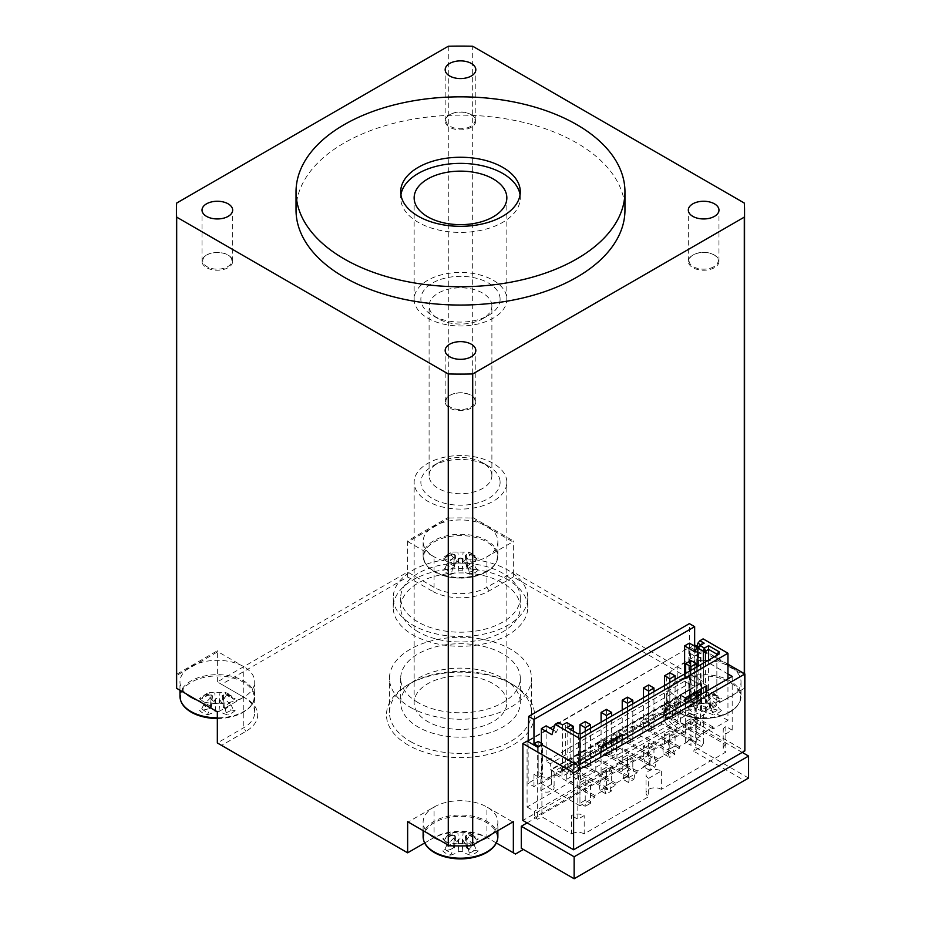 <?xml version="1.0" encoding="UTF-8"?>
<svg xmlns="http://www.w3.org/2000/svg" width="925" height="925" viewBox="0 0 925 925"><rect width="100%" height="100%" fill="white"/><g stroke="black" fill="none" stroke-linecap="round" stroke-linejoin="round"><path stroke-width="0.69" stroke-dasharray="4.62 3.47" d="M579.952 764.304L579.952 805.814L594.752 797.269L594.752 795.431L607.436 788.112L607.436 789.938L615.9 785.059L615.9 783.232L628.584 775.902L628.584 777.74L637.036 772.849L637.036 771.022L649.72 763.703L649.72 765.53L658.184 760.651L658.184 758.812L670.868 751.493L670.868 753.32L679.332 748.441L679.332 746.602L692.016 739.283L692.016 741.11L700.468 736.231L700.468 734.404L672.452 718.228L672.452 711.51L666.116 707.845L666.116 711.51L661.884 709.07L661.884 713.95L653.42 718.841L653.42 713.95L640.736 721.28L640.736 726.16L632.284 731.039L632.284 726.16L619.6 733.49L619.6 738.37L611.136 743.249L611.136 738.37L598.452 745.689L598.452 750.58L590 755.459L590 750.58L577.304 757.899L577.304 762.778L568.852 767.669L568.852 762.778L556.168 770.109L556.168 774.988L541.368 783.533L541.368 743.249M727.952 678.857L727.952 720.367L713.152 728.912L713.152 727.073L700.468 734.404M622.236 739.896L622.236 761.865L601.1 774.075L601.1 752.106L606.384 755.76L606.384 749.053M706.816 691.067L706.816 713.036L685.668 725.246L685.668 703.278L690.952 706.931L690.952 700.225M684.616 673.978L684.616 681.297L688.836 683.737L550.352 763.692L550.352 769.797L561.984 776.514L574.136 769.496L574.136 767.056L570.968 765.218L680.916 701.751L684.084 703.578L688.316 703.578L700.468 696.56L688.836 689.842L550.352 769.797M684.616 681.297L546.12 761.252L550.352 763.692M685.668 725.246L680.384 722.194L616.952 758.812L622.236 761.865M708.608 660.115L708.608 695.149L716.852 699.913L716.852 701.138L701.532 709.984L706.816 713.036M708.608 695.149L705.44 696.987L703.324 696.987L699.936 695.033M697.832 693.808L697.832 692.594L701 690.755L697.832 691.981M696.236 692.894L688.316 697.473L688.316 703.578M565.684 768.883L567.8 768.883L573.292 772.063L573.292 726.287L567.8 723.107L565.684 723.107L565.684 768.883L562.504 770.722L574.136 763.391L574.136 760.951L570.968 759.124L680.916 695.646L684.084 697.473L688.316 697.473M573.292 772.063L573.292 773.277L570.124 775.115L578.368 779.868L580.484 779.868L595.804 771.022L601.1 774.075M585.236 721.581L585.236 761.865L590.52 764.917L585.236 767.97L585.236 731.351M585.236 761.865L579.952 764.917L585.236 767.97M606.384 709.371L606.384 749.655L611.668 752.707L606.384 755.76M606.384 749.655L601.1 752.707M627.52 697.173L627.52 737.456L632.816 740.509L627.52 743.561L627.52 706.931M627.52 737.456L622.236 740.509L627.52 743.561M648.668 684.962L648.668 725.246L653.952 728.299L648.668 731.351L648.668 694.721M648.668 725.246L643.384 728.299L648.668 731.351M669.816 672.753L669.816 713.036L675.1 716.089L669.816 719.141L669.816 682.523M669.816 713.036L664.532 716.089L669.816 719.141M690.952 660.543L690.952 700.826L696.236 703.879L690.952 706.931M690.952 700.826L685.668 703.879M688.836 683.737L688.836 689.842M716.852 699.913L716.852 654.137M704.168 643.153L701 644.979L701 690.755M700.468 690.455L700.468 696.56M695.184 651.998L699.936 649.257L703.116 638.874M558.284 722.494L559.394 723.142L556.7 731.964L551.936 734.704M696.606 647.338L699.936 649.257M553.37 730.033L556.7 731.964M546.12 725.859L546.12 761.252M689.368 643.153L689.368 698.086L674.568 706.631L674.568 701.751L661.884 709.07M700.468 736.231L661.884 713.95M672.452 718.228L685.136 710.897L685.136 704.191L678.8 700.526L678.8 704.191L674.568 701.751M713.152 727.073L685.136 710.897M685.668 721.581L690.952 718.528L696.236 721.581L690.952 724.633L685.668 721.581L685.668 742.255L690.952 745.307L690.952 724.633M713.152 728.912L674.568 706.631M594.752 797.269L556.168 774.988M579.952 805.814L541.368 783.533M615.9 785.059L577.304 762.778M607.436 789.938L568.852 767.669M637.036 772.849L598.452 750.58M628.584 777.74L590 755.459M658.184 760.651L619.6 738.37M649.72 765.53L611.136 743.249M679.332 748.441L640.736 726.16M670.868 753.32L632.284 731.039M692.016 741.11L653.42 718.841M727.952 720.367L689.368 698.086M594.752 795.431L566.736 779.266L566.736 772.548L560.4 768.883L560.4 772.548L556.168 770.109M566.736 779.266L579.42 771.936L579.42 765.218L573.084 761.564L573.084 765.218L568.852 762.778M607.436 788.112L579.42 771.936M579.952 782.619L585.236 779.567L590.52 782.619L585.236 785.672L579.952 782.619L579.952 803.293L585.236 806.346L585.236 785.672M560.4 772.548L573.084 765.218M560.4 768.883L573.084 761.564M566.736 772.548L579.42 765.218M590.52 764.917L590.52 728.299M585.236 779.567L585.236 800.241L590.52 803.293L590.52 782.619M590.52 803.293L585.236 806.346M579.952 733.56L579.952 764.917M585.236 800.241L579.952 803.293M611.668 770.409L606.384 767.357L606.384 777.405A14.95 8.637 -120 0 0 605.436 787.487L611.529 791.002L606.245 794.055A7.481 4.313 60 0 1 606.349 785.603A7.481 4.313 60 0 1 606.384 785.579L606.384 773.462L611.668 770.409L611.668 782.527A7.481 4.313 60 0 1 611.668 782.527L606.384 785.579M605.436 787.487L600.152 790.54L606.245 794.055M632.816 758.199L627.52 755.147L627.52 767.276A7.481 4.313 60 0 1 627.659 775.913L633.752 779.428L628.468 782.481A14.95 8.637 -120 0 0 627.52 771.3L627.52 761.252L632.816 758.199L632.816 768.259L627.52 771.3M627.659 775.913L622.375 778.966L628.468 782.481M648.668 755.066L648.668 742.948L643.384 746.001L643.384 758.118L648.668 755.066A7.481 4.313 60 0 1 648.807 763.703L654.9 767.218L649.604 770.271A14.95 8.637 -120 0 0 648.668 759.101L648.668 749.053L653.952 746.001L653.952 756.049A14.95 8.637 -120 0 1 654.9 767.218M648.807 763.703L643.522 766.756L649.604 770.271M663.583 753.921L669.677 757.436A7.481 4.313 60 0 1 669.769 748.984A7.481 4.313 60 0 1 669.816 748.961L669.816 736.843L664.532 733.791L664.532 743.839A14.95 8.637 -120 0 0 663.583 753.921L668.868 750.869L674.961 754.384L669.677 757.436M690.952 718.528L690.952 739.202L696.236 742.255L690.952 745.307M690.952 739.202L685.668 742.255M611.668 752.707L611.668 746.001M611.668 740.509L611.668 716.089M611.529 791.002A7.481 4.313 60 0 1 611.633 782.55L606.349 785.603M606.384 743.55L606.384 719.141M601.1 722.194L601.1 746.602L595.804 743.55L616.952 731.351L622.236 734.404M606.384 767.357L601.1 770.409L606.384 773.462M601.1 770.409L601.1 780.457A14.95 8.637 -120 0 0 600.152 790.54M606.384 777.405L601.1 780.457M615.9 783.232L587.884 767.056L600.568 759.726L600.568 753.019L594.22 749.354L594.22 753.019L590 750.58M628.584 775.902L600.568 759.726M587.884 767.056L587.884 760.338L581.536 756.673L581.536 760.338L594.22 753.019M581.536 760.338L577.304 757.899M587.884 760.338L600.568 753.019M581.536 756.673L594.22 749.354M632.816 740.509L632.816 703.879M633.752 779.428A14.95 8.637 -120 0 0 632.816 768.259M622.236 709.984L622.236 740.509M627.52 755.147L622.236 758.199L627.52 761.252M622.236 758.199L622.236 770.328A7.481 4.313 60 0 1 622.375 778.966M627.52 767.276L622.236 770.328M637.036 771.022L609.02 754.846L621.716 747.527L621.716 740.809L615.368 737.144L615.368 740.809L611.136 738.37M649.72 763.703L621.716 747.527M609.02 754.846L609.02 748.128L602.684 744.475L602.684 748.128L615.368 740.809M602.684 748.128L598.452 745.689M609.02 748.128L621.716 740.809M602.684 744.475L615.368 737.144M653.952 728.299L653.952 691.68M648.668 742.948L653.952 746.001M648.668 759.101L653.952 756.049M643.384 697.774L643.384 728.299M643.384 746.001L648.668 749.053M643.384 758.118A7.481 4.313 60 0 1 643.522 766.756M658.184 758.812L630.168 742.636L642.852 735.317L642.852 728.599L636.516 724.946L636.516 728.599L632.284 726.16M670.868 751.493L642.852 735.317M630.168 742.636L630.168 735.93L623.82 732.265L623.82 735.93L636.516 728.599M623.82 735.93L619.6 733.49M630.168 735.93L642.852 728.599M623.82 732.265L636.516 724.946M664.532 685.575L664.532 716.089M664.532 743.839L669.816 740.786L669.816 730.738L664.532 733.791M675.1 716.089L675.1 679.47M669.816 740.786A14.95 8.637 -120 0 0 668.868 750.869M669.816 730.738L675.1 733.791L675.1 745.908A7.481 4.313 60 0 0 675.065 745.932L669.769 748.984M674.961 754.384A7.481 4.313 60 0 1 675.065 745.932M669.816 748.961L675.1 745.908M675.1 733.791L669.816 736.843M679.332 746.602L651.316 730.438L664 723.107L664 716.389L657.652 712.736L657.652 716.389L653.42 713.95M692.016 739.283L664 723.107M651.316 730.438L651.316 723.72L644.968 720.055L644.968 723.72L657.652 716.389M644.968 723.72L640.736 721.28M651.316 723.72L664 716.389M644.968 720.055L657.652 712.736M696.236 703.879L696.236 697.173M696.236 691.68L696.236 667.26M696.236 742.255L696.236 721.581M690.952 694.721L690.952 670.313M685.668 673.365L685.668 697.774L680.384 694.721L701.532 682.523L706.816 685.575M666.116 711.51L678.8 704.191M666.116 707.845L678.8 700.526M672.452 711.51L685.136 704.191M578.368 779.868L578.368 734.092L566.944 727.501M570.124 775.115L570.124 729.339M562.504 770.722L562.504 724.934L559.394 723.142M561.984 770.409L561.984 776.514M716.852 701.138L716.852 655.362L580.484 734.092L577.443 733.56M580.484 779.868L580.484 734.092L581.409 733.56M595.804 771.022L595.804 743.55M701.532 709.984L701.532 694.12M701.532 688.628L701.532 682.523M680.384 722.194L680.384 694.721M616.952 758.812L616.952 742.948M616.952 737.456L616.952 731.351M716.852 655.362L719.095 654.067M573.292 731.166L573.292 773.277M567.8 768.883L567.8 723.107L566.863 722.575M562.504 724.934L566.609 722.575M684.084 697.473L684.084 703.578M680.916 695.646L680.916 701.751M570.968 759.124L570.968 765.218M574.136 760.951L574.136 767.056M574.136 763.391L574.136 769.496M701 644.979L697.832 646.818L697.832 692.594M697.832 666.347L697.832 690.755M703.324 663.167L703.324 696.987M705.44 661.953L705.44 696.987M506.819 298.37A46.343 26.756 180 0 1 506.842 299.214A46.343 26.756 180 0 1 460.488 325.97A46.343 26.756 180 0 1 414.146 299.214A46.343 26.756 180 0 1 459.76 272.459A46.343 26.756 180 0 1 506.819 298.37M500.09 298.486A39.625 22.871 0 0 0 444.752 278.217A39.625 22.871 0 0 0 432.472 315.39A39.625 22.871 0 0 0 488.504 315.39A39.625 22.871 0 0 0 500.09 298.486M506.819 481.474A46.343 26.756 0 0 0 459.76 455.562A46.343 26.756 0 0 0 414.146 482.318A46.343 26.756 0 0 0 460.488 509.085A46.343 26.756 0 0 0 506.842 482.318A46.343 26.756 0 0 0 506.819 481.474M500.09 481.601A39.625 22.871 180 0 1 445.908 503.593A39.625 22.871 180 0 1 432.472 466.154A39.625 22.871 180 0 1 488.504 466.154A39.625 22.871 180 0 1 500.09 481.601M491.869 305.354A31.392 18.13 180 0 1 491.892 305.932A31.392 18.13 180 0 1 482.688 318.743A31.392 18.13 180 0 1 438.288 318.743A31.392 18.13 180 0 1 429.096 305.932A31.392 18.13 180 0 1 459.991 287.802A31.392 18.13 180 0 1 491.869 305.354M491.869 475.034A31.392 18.13 0 0 0 482.688 462.789A31.392 18.13 0 0 0 438.288 462.789A31.392 18.13 0 0 0 429.096 475.612A31.392 18.13 0 0 0 460.488 493.73A31.392 18.13 0 0 0 491.892 475.612A31.392 18.13 0 0 0 491.869 475.034M520.266 701.566A59.801 34.526 0 0 0 459.552 668.139A59.801 34.526 0 0 0 400.687 702.665A59.801 34.526 0 0 0 418.204 727.073A59.801 34.526 0 0 0 483.382 734.566A59.801 34.526 0 0 0 520.289 702.665A59.801 34.526 0 0 0 520.266 701.566M418.204 702.665A59.801 34.526 180 0 1 400.687 678.245A59.801 34.526 180 0 1 460.488 643.719A59.801 34.526 180 0 1 520.289 678.245A59.801 34.526 180 0 1 483.382 710.146A59.801 34.526 180 0 1 418.204 702.665M520.058 194.84A59.801 34.526 180 0 1 520.289 197.892A59.801 34.526 180 0 1 461.436 232.418A59.801 34.526 180 0 1 400.722 198.979A59.801 34.526 180 0 1 400.687 197.892A59.801 34.526 180 0 1 400.918 194.84M506.819 701.821A46.343 26.756 0 0 0 459.76 675.909A46.343 26.756 0 0 0 414.146 702.665A46.343 26.756 0 0 0 460.488 729.42A46.343 26.756 0 0 0 506.842 702.665A46.343 26.756 0 0 0 506.819 701.821M689.9 647.118L700.468 653.223L700.468 725.246L697.3 723.419L697.3 717.314L689.9 713.036L689.9 647.118L694.132 644.679L694.132 721.581L744.868 750.88M527.088 741.11L527.088 807.028L689.9 713.036M527.088 807.028L534.488 811.306L534.488 817.411L537.668 819.238L541.9 816.798L571.5 833.888L571.5 815.572A8.973 5.18 0 0 1 584.184 815.572L577.836 819.238L571.5 815.572M697.3 717.314L534.488 811.306M537.668 747.215L537.668 819.238M697.3 723.419L534.488 817.411M700.468 653.223L696.236 655.663L696.236 727.686L700.468 725.246M732.184 730.126L725.847 726.472A8.973 5.18 0 0 0 723.211 730.126A8.973 5.18 0 0 0 725.847 733.791L732.184 730.126L732.184 676.418M696.236 655.663L727.952 673.978M725.847 726.472L725.847 744.775L696.236 727.686M648.668 778.341L661.352 771.022A8.973 5.18 0 0 0 651.582 769.901A8.973 5.18 0 0 0 646.043 774.688A8.973 5.18 0 0 0 648.668 778.341L648.668 796.656L584.184 833.888L584.184 815.572M577.836 765.53L577.836 819.238M661.352 771.022L661.352 789.337L725.847 752.106L725.847 733.791M584.184 833.888A8.973 5.18 0 0 0 571.5 833.888M541.9 744.775L541.9 816.798M727.952 664.208L696.93 646.298M694.132 721.581L522.868 820.463M725.847 744.775A8.973 5.18 0 0 0 723.211 748.441A8.973 5.18 0 0 0 725.847 752.106M661.352 789.337A8.973 5.18 0 0 0 651.582 788.216A8.973 5.18 0 0 0 646.043 792.991A8.973 5.18 0 0 0 648.668 796.656M528.684 740.197L688.836 647.731L688.836 690.455L694.652 693.808L676.684 704.191A7.481 4.313 180 0 1 665.607 703.867L613.761 733.803L613.761 748.452L603.239 754.522L603.239 739.873L551.381 769.82L551.381 784.469A7.481 4.313 180 0 1 554.121 787.811A7.481 4.313 180 0 1 549.161 791.869A7.481 4.313 180 0 1 540.859 790.54L540.859 775.89L528.152 783.232L528.152 741.723M551.381 769.82A7.481 4.313 180 0 1 554.121 773.161A7.481 4.313 180 0 1 551.936 776.214A7.481 4.313 180 0 1 540.859 775.89M613.761 748.452A7.481 4.313 180 0 1 616.501 751.794A7.481 4.313 180 0 1 611.541 755.864A7.481 4.313 180 0 1 603.239 754.522M613.761 733.803A7.481 4.313 180 0 1 616.501 737.144A7.481 4.313 180 0 1 614.316 740.197A7.481 4.313 180 0 1 603.239 739.873M688.836 690.455L676.129 697.797A7.481 4.313 180 0 1 678.869 701.138A7.481 4.313 180 0 1 676.684 704.191L533.968 786.585L528.152 783.232M676.129 697.797L676.129 712.447A7.481 4.313 180 0 1 678.869 715.788A7.481 4.313 180 0 1 673.909 719.847A7.481 4.313 180 0 1 665.607 718.517L665.607 703.867M676.129 712.447L665.607 718.517M694.652 655.975L690.432 653.524L694.652 651.084L698.884 653.524L694.652 655.975L694.652 686.489L698.884 684.049L698.884 653.524M528.684 740.809L688.836 647.731M538.188 741.422L538.188 771.936L542.42 774.375L542.42 745.076M533.968 786.585L533.968 774.375L538.188 771.936M694.652 693.808L694.652 681.609L690.432 684.049L694.652 686.489M690.432 653.524L690.432 684.049M694.652 646.205L694.652 651.084M533.968 774.375L538.188 776.815L542.42 774.375M538.188 746.914L538.188 776.815M689.368 648.032L689.368 623.623M694.652 681.609L698.884 684.049M551.381 784.469L540.859 790.54M744.29 203.049L744.336 675.504L724.287 663.919A37.382 21.576 0 0 0 677.216 666.647A37.382 21.576 180 0 0 666.266 681.91L666.266 681.91A37.382 21.576 180 0 0 677.216 697.173A37.382 21.576 0 0 0 724.287 699.901A37.382 21.576 0 0 0 730.068 697.173A37.382 21.576 0 0 0 734.797 693.831A37.382 21.576 0 0 0 741.018 681.91A37.382 21.576 0 0 0 734.797 669.989A37.382 21.576 0 0 0 724.287 663.919L703.116 651.697L677.216 666.647L677.216 697.173L703.116 712.123L744.336 688.327L744.29 673.643M713.938 266.701A14.557 8.406 180 0 1 693.345 266.712A14.557 8.406 180 0 1 693.345 254.814A14.557 8.406 180 0 1 713.938 254.814L713.938 254.814A14.557 8.406 180 0 1 713.938 266.701M714.482 255.127L714.482 255.127A15.32 8.845 180 0 1 718.968 261.382A15.32 8.845 180 0 1 709.51 269.557A15.32 8.845 180 0 1 692.802 267.637A15.32 8.845 180 0 1 688.316 261.382A15.32 8.845 180 0 1 692.802 255.127A15.32 8.845 180 0 1 714.482 255.127L713.938 254.814M711.452 708.296L712.377 712.643L713.961 714.84A59.755 32.387 70.8 0 1 705.312 711.163L701.971 711.163A59.755 32.387 -70.8 0 1 693.322 714.84L694.906 712.643L695.831 708.296A15.794 9.123 0 0 1 689.911 704.885L698.861 695.704L697.496 694.906L689.911 695.854L688.107 698.629L685.864 698.606A20.558 11.875 180 0 1 693.322 694.305A59.755 26.374 -117.8 0 0 701.971 703.254L705.312 703.254A59.755 26.374 117.8 0 0 713.961 694.305L712.678 695.01L719.315 698.814L721.419 698.606A59.755 41.729 -57.3 0 1 710.493 706.237L710.493 708.168A59.755 35.705 -131.3 0 0 721.419 710.527L719.176 708.723L717.372 704.885A15.794 9.123 0 0 1 711.452 708.296L706.237 699.959C704.503 697.878 702.78 697.878 701.046 699.959L695.831 708.296M689.911 704.885L688.107 708.723L685.864 710.527A59.755 35.705 131.3 0 0 696.791 708.168L697.612 707.371M693.322 714.84A20.558 11.875 180 0 1 685.864 710.527M689.911 695.854A15.794 9.123 0 0 1 695.831 692.443L694.606 695.01L688.107 698.629A17.818 10.291 0 0 1 694.906 694.71L693.322 694.305M713.961 694.305A20.558 11.875 180 0 1 721.419 698.606M711.452 692.443L712.377 694.71A17.818 10.291 0 0 1 719.176 698.629L717.372 695.854A15.794 9.123 0 0 0 711.452 692.443L695.831 692.443M729.663 712.227A36.803 21.252 0 0 0 726.483 680.546A36.803 21.252 0 0 0 672.336 686.038A36.803 21.252 0 0 0 688.038 716.447A36.803 21.252 0 0 0 688.05 716.447A36.803 21.252 0 0 0 719.245 716.447L719.245 716.447A36.803 21.252 0 0 0 729.663 712.227M709.672 707.371L710.493 708.168L709.787 697.901L717.372 704.885M697.496 697.901L696.791 706.237A59.755 41.729 57.3 0 1 685.864 698.606M717.372 695.854L709.787 694.906L708.423 695.704L709.787 697.901M744.336 675.504A284.067 164.002 180 0 1 744.556 681.91A284.067 164.002 180 0 1 744.336 688.327M448.278 46.25L448.278 517.445L407.636 540.917L407.636 572.043L434.068 587.306A37.382 21.576 0 0 0 486.92 587.306L486.92 556.792L512.82 541.83L481.139 523.538A37.382 21.576 0 0 0 439.849 523.538L429.327 529.609A37.382 21.576 0 0 0 423.118 541.53A37.382 21.576 0 0 0 434.068 556.792A37.382 21.576 180 0 0 486.92 556.792A37.382 21.576 0 0 0 497.87 541.53A37.382 21.576 0 0 0 491.649 529.609A37.382 21.576 0 0 0 481.139 523.538L471.6 518.035L472.698 517.445L472.698 46.25M448.278 517.445L449.388 518.035L439.849 523.538A37.382 21.576 0 0 0 429.327 529.609L408.156 541.83L434.068 556.792L434.068 587.306L431.952 590.971L407.636 576.934L221.572 684.35L245.888 698.387A40.365 23.31 180 0 1 245.888 731.351L221.572 745.388L407.636 852.815L431.952 838.767A40.365 23.31 180 0 1 489.036 838.767L515.468 854.029M470.79 126.32A14.557 8.406 180 0 1 450.197 126.32A14.557 8.406 180 0 1 450.186 114.434A14.557 8.406 180 0 1 470.79 114.434L470.79 114.434A14.557 8.406 180 0 1 470.79 126.32M471.322 114.746A15.32 8.845 180 0 1 471.334 114.746A15.32 8.845 180 0 1 475.82 121.002A15.32 8.845 180 0 1 466.35 129.176A15.32 8.845 180 0 1 449.654 127.257A15.32 8.845 180 0 1 445.168 121.002A15.32 8.845 180 0 1 449.654 114.746A15.32 8.845 180 0 1 471.322 114.746L470.79 114.434M468.304 567.915L469.229 572.263L470.813 574.46A59.755 32.387 70.8 0 1 462.165 570.783L458.823 570.783A59.755 32.387 -70.8 0 1 450.163 574.46L451.758 572.263L452.672 567.915A15.794 9.123 0 0 1 446.763 564.493L455.713 555.324L454.348 554.526L446.763 555.474L444.96 558.249L442.705 558.226A20.558 11.875 180 0 1 450.163 553.925A59.755 26.374 -117.8 0 0 458.823 562.874L462.165 562.874A59.755 26.374 117.8 0 0 470.813 553.925L469.53 554.63L476.167 558.434L478.271 558.226A59.755 41.729 -57.3 0 1 467.345 565.857L467.345 567.788A59.755 35.705 -131.3 0 0 478.271 570.147L476.028 568.343L474.224 564.493A15.794 9.123 0 0 1 468.304 567.915L463.09 559.579C461.355 557.498 459.632 557.498 457.898 559.579L452.672 567.915M446.763 564.493L444.96 568.343L442.705 570.147A59.755 35.705 131.3 0 0 453.643 567.788L454.464 566.99M450.163 574.46A20.558 11.875 180 0 1 442.705 570.147M446.763 555.474A15.794 9.123 0 0 1 452.672 552.063L451.458 554.63L444.96 558.249A17.818 10.291 0 0 1 451.758 554.329L450.163 553.925M470.813 553.925A20.558 11.875 180 0 1 478.271 558.226M468.304 552.063L469.229 554.329A17.818 10.291 0 0 1 476.028 558.249L474.224 555.474A15.794 9.123 0 0 0 468.304 552.063L452.672 552.063M486.515 571.847A36.803 21.252 0 0 0 483.336 540.165A36.803 21.252 0 0 0 429.188 545.658A36.803 21.252 0 0 0 444.89 576.067A36.803 21.252 0 0 0 444.902 576.067A36.803 21.252 0 0 0 476.086 576.067A36.803 21.252 0 0 0 476.097 576.067A36.803 21.252 0 0 0 486.515 571.847M466.524 566.99L467.345 567.788L466.639 557.521L474.224 564.493M454.348 557.521L453.643 565.857A59.755 41.729 57.3 0 1 442.705 558.226M474.224 555.474L466.639 554.526L465.275 555.324L466.639 557.521M449.388 518.035A284.067 164.002 180 0 1 471.6 518.035M207.05 254.814A14.557 8.406 180 0 1 227.642 254.814L227.642 254.814A14.557 8.406 180 0 1 227.642 266.701A14.557 8.406 180 0 1 207.05 266.701A14.557 8.406 180 0 1 207.038 254.814A14.557 8.406 180 0 1 207.05 254.814L206.506 255.127A15.32 8.845 180 0 1 228.174 255.127A15.32 8.845 180 0 1 228.186 255.127A15.32 8.845 180 0 1 232.661 261.382A15.32 8.845 180 0 1 223.202 269.557A15.32 8.845 180 0 1 206.506 267.637A15.32 8.845 180 0 1 202.02 261.382A15.32 8.845 180 0 1 206.506 255.127M207.015 694.305L208.298 695.01L201.662 698.814L199.557 698.606A20.558 11.875 180 0 1 207.015 694.305A59.755 26.374 -117.8 0 0 215.675 703.254L219.017 703.254A59.755 26.374 117.8 0 0 227.666 694.305L226.382 695.01L233.019 698.814L235.123 698.606A59.755 41.729 -57.3 0 1 224.185 706.237L224.185 708.168A59.755 35.705 -131.3 0 0 235.123 710.527L232.88 708.723L231.077 704.885A15.794 9.123 0 0 1 225.157 708.296L219.93 699.959C218.208 697.878 216.473 697.878 214.75 699.959L209.524 708.296L208.599 712.643L207.015 714.84A20.558 11.875 180 0 1 199.557 710.527A59.755 35.705 131.3 0 0 210.495 708.168L211.305 707.371M203.616 695.854L201.812 698.629A17.818 10.291 0 0 1 208.599 694.71L209.524 692.443A15.794 9.123 0 0 0 203.616 695.854L211.189 694.906L212.565 695.704L203.616 704.885A15.794 9.123 0 0 0 209.524 708.296M227.666 694.305A20.558 11.875 180 0 1 235.123 698.606M225.157 692.443L226.082 694.71A17.818 10.291 0 0 1 232.88 698.629L231.077 695.854A15.794 9.123 0 0 0 225.157 692.443L209.524 692.443M225.157 708.296L226.082 712.643L227.666 714.84A59.755 32.387 70.8 0 1 219.017 711.163L215.675 711.163A59.755 32.387 -70.8 0 1 207.015 714.84M203.616 704.885L201.812 708.723L199.557 710.527M217.34 718.447A36.803 21.252 0 0 0 232.938 716.447A36.803 21.252 0 0 0 247.472 685.009A36.803 21.252 0 0 0 191.325 682.176A36.803 21.252 0 0 0 182.537 704.11M217.34 718.517A59.801 59.801 0 0 0 232.938 716.447L232.938 716.447C247.148 711.984 254.398 705.243 254.722 696.247A37.382 21.576 180 0 1 217.34 717.823M211.189 697.901L210.495 706.237A59.755 41.729 57.3 0 1 199.557 698.606M223.376 707.371L224.185 708.168L223.492 697.901L231.077 704.885M179.97 696.247A37.382 21.576 180 0 1 190.908 680.985A37.382 21.576 180 0 1 231.643 676.302A37.382 21.576 180 0 1 254.722 696.247L254.722 681.91A37.382 21.576 180 0 0 243.772 666.647A37.382 21.576 0 0 0 196.701 663.919A37.382 21.576 0 0 0 190.908 666.647A37.382 21.576 0 0 0 186.179 669.989A37.382 21.576 0 0 0 179.97 681.91A37.382 21.576 0 0 0 186.179 693.831L176.64 688.327M221.572 745.388L217.34 742.948L243.772 727.686A37.382 21.576 0 0 0 254.722 712.423L254.722 681.91A37.382 21.576 180 0 1 243.772 697.173L217.34 681.91L407.636 572.043L407.636 576.934M196.701 699.901A37.382 21.576 0 0 0 243.772 697.173L217.872 712.123L196.701 699.901M231.077 695.854L223.492 694.906L222.127 695.704L223.492 697.901M254.722 712.423A37.382 21.576 0 0 0 243.772 697.173L243.772 666.647L217.872 651.697L176.64 675.504L176.687 674.256L217.34 650.784L217.34 681.91L221.572 684.35M176.432 681.91A284.067 164.002 180 0 1 176.64 675.504M450.197 395.195A14.557 8.406 180 0 1 470.79 395.195L470.79 395.195A14.557 8.406 180 0 1 470.79 407.092A14.557 8.406 180 0 1 450.197 407.092A14.557 8.406 180 0 1 450.186 395.195A14.557 8.406 180 0 1 450.197 395.195L449.654 395.507A15.32 8.845 180 0 1 471.322 395.507A15.32 8.845 180 0 1 471.334 395.507A15.32 8.845 180 0 1 475.82 401.762A15.32 8.845 180 0 1 466.35 409.937A15.32 8.845 180 0 1 449.654 408.017A15.32 8.845 180 0 1 445.168 401.762A15.32 8.845 180 0 1 449.654 395.507M450.163 834.685L451.458 835.402L444.821 839.195L442.705 838.987A20.558 11.875 180 0 1 450.163 834.685A59.755 26.374 -117.8 0 0 458.823 843.635L462.165 843.635A59.755 26.374 117.8 0 0 470.813 834.685L469.53 835.402L476.167 839.195L478.271 838.987A59.755 41.729 -57.3 0 1 467.345 846.618L467.345 848.549A59.755 35.705 -131.3 0 0 478.271 850.907L476.028 849.104L474.224 845.265A15.794 9.123 0 0 1 468.304 848.676L463.09 840.339C461.355 838.258 459.632 838.258 457.898 840.339L452.672 848.676L451.758 853.023L450.163 855.22A20.558 11.875 180 0 1 442.705 850.907A59.755 35.705 131.3 0 0 453.643 848.549L454.464 847.751M446.763 836.235L444.96 839.01A17.818 10.291 0 0 1 451.758 835.09L452.672 832.824A15.794 9.123 0 0 0 446.763 836.235L454.348 835.287L455.713 836.084L446.763 845.265A15.794 9.123 0 0 0 452.672 848.676M470.813 834.685A20.558 11.875 180 0 1 478.271 838.987M468.304 832.824L469.229 835.09A17.818 10.291 0 0 1 476.028 839.01L474.224 836.235A15.794 9.123 0 0 0 468.304 832.824L452.672 832.824M468.304 848.676L469.229 853.023L470.813 855.22A59.755 32.387 70.8 0 1 462.165 851.543L458.823 851.543A59.755 32.387 -70.8 0 1 450.163 855.22M446.763 845.265L444.96 849.104L442.705 850.907M495.291 844.49A36.803 21.252 0 0 0 479.983 819.562A36.803 21.252 0 0 0 434.472 822.568A36.803 21.252 0 0 0 425.685 844.49M454.348 838.281L453.643 846.618A59.755 41.729 57.3 0 1 442.705 838.987M466.524 847.751L467.345 848.549L466.639 838.281L474.224 845.265M424.656 842.987L434.068 837.553L434.068 807.028A37.382 21.576 0 0 0 423.118 822.29A37.382 21.576 0 0 0 429.327 834.211L408.156 821.99L434.068 807.028A37.382 21.576 180 0 1 486.92 807.028A37.382 21.576 0 0 1 497.87 822.29A37.382 21.576 0 0 1 491.649 834.211L512.82 821.99L486.92 807.028L486.92 837.553A37.382 21.576 0 0 0 434.068 837.553L431.952 838.767M449.388 845.785L439.849 840.282A37.382 21.576 0 0 0 481.139 840.282L471.6 845.785M474.224 836.235L466.639 835.287L465.275 836.084L466.639 838.281M410.272 741.422A71.017 41.001 0 0 0 487.672 750.314A71.017 41.001 0 0 0 531.505 712.423A71.017 41.001 0 0 0 510.704 683.436A71.017 41.001 0 0 0 410.272 683.436A71.017 41.001 0 0 0 389.471 712.423A71.017 41.001 0 0 0 410.272 741.422M408.156 745.087A74.012 42.723 180 0 1 408.156 684.662A74.012 42.723 180 0 1 512.82 684.662A74.012 42.723 180 0 1 512.82 745.087A74.012 42.723 180 0 1 408.156 745.087M410.272 707.243A71.017 41.001 0 0 0 487.672 716.123A71.017 41.001 0 0 0 531.505 678.245A71.017 41.001 0 0 0 460.488 637.244A71.017 41.001 0 0 0 389.471 678.245A71.017 41.001 0 0 0 410.272 707.243M523.388 849.451L574.136 878.75L744.347 780.48L693.6 751.181L701.532 746.614L675.1 731.351A40.365 23.31 180 0 1 675.1 698.387L699.416 684.35L513.352 576.934L489.036 590.971A40.365 23.31 180 0 1 431.952 590.971M744.29 674.256L703.636 650.784L703.636 681.91L677.216 697.173A37.382 21.576 0 0 0 666.266 712.423A37.382 21.576 0 0 0 677.216 727.686L703.636 742.948L701.532 746.614M744.29 688.35L703.116 712.123M527.088 822.903L695.716 725.547L695.716 747.527L693.6 751.181M703.636 742.948L703.636 711.822M176.687 674.256L176.687 203.049M217.872 651.697L217.34 650.784M472.698 517.445L513.352 540.917L512.82 541.83M407.636 540.917L408.156 541.83M513.352 576.934L513.352 572.043L703.636 681.91L699.416 684.35M489.036 590.971L486.92 587.306L513.352 572.043L513.352 540.917M703.636 650.784L703.116 651.697M695.716 747.527L748.568 778.041L744.347 780.48M496.332 842.987L486.92 837.553M742.232 752.407L695.716 725.547M296.035 210.102A164.453 94.951 180 0 1 460.488 115.151A164.453 94.951 180 0 1 624.953 210.102M527.736 596.452A67.282 38.838 0 0 0 459.424 558.839A67.282 38.838 0 0 0 393.217 597.677A67.282 38.838 0 0 0 460.488 636.527A67.282 38.838 0 0 0 527.77 597.677A67.282 38.838 0 0 0 527.736 596.452M527.736 606.222A67.282 38.838 0 0 0 508.068 579.975A67.282 38.838 0 0 0 434.75 571.558A67.282 38.838 0 0 0 393.217 607.447A67.282 38.838 0 0 0 460.488 646.286A67.282 38.838 0 0 0 527.77 607.447A67.282 38.838 0 0 0 527.736 606.222M418.204 631.856A59.801 34.526 180 0 1 400.687 607.447A59.801 34.526 180 0 1 460.488 572.922A59.801 34.526 180 0 1 520.289 607.447A59.801 34.526 180 0 1 483.382 639.348A59.801 34.526 180 0 1 418.204 631.856M520.266 596.59A59.801 34.526 180 0 1 520.289 597.677A59.801 34.526 180 0 1 483.382 629.578A59.801 34.526 180 0 1 418.204 622.097A59.801 34.526 180 0 1 400.687 597.677A59.801 34.526 180 0 1 459.552 563.163A59.801 34.526 180 0 1 520.266 596.59M712.377 712.643A17.818 10.291 0 0 0 719.176 708.723M721.419 710.527A20.558 11.875 180 0 1 713.961 714.84M688.107 708.723A17.818 10.291 0 0 0 694.906 712.643M730.068 711.498A37.382 21.576 180 0 1 689.333 716.181A37.382 21.576 180 0 1 666.266 696.247A37.382 21.576 180 0 1 703.636 674.66A37.382 21.576 180 0 1 741.018 696.247A37.382 21.576 180 0 1 730.068 711.498M701.971 711.163L701.046 699.959M696.791 706.237L697.496 694.906M701.971 703.254L701.046 692.86M705.312 703.254L706.237 692.86M705.312 711.163L706.237 699.959M710.493 706.237L709.787 694.906M469.229 572.263A17.818 10.291 0 0 0 476.028 568.343M478.271 570.147A20.558 11.875 180 0 1 470.813 574.46M444.96 568.343A17.818 10.291 0 0 0 451.758 572.263M486.92 571.118A37.382 21.576 180 0 1 446.185 575.801A37.382 21.576 180 0 1 423.118 555.867A37.382 21.576 180 0 1 460.488 534.28A37.382 21.576 180 0 1 497.87 555.867A37.382 21.576 180 0 1 486.92 571.118M458.823 570.783L457.898 559.579M453.643 565.857L454.348 554.526M458.823 562.874L457.898 552.468M462.165 562.874L463.09 552.468M462.165 570.783L463.09 559.579M467.345 565.857L466.639 554.526M226.082 712.643A17.818 10.291 0 0 0 232.88 708.723M235.123 710.527A20.558 11.875 180 0 1 227.666 714.84M201.812 708.723A17.818 10.291 0 0 0 208.599 712.643M219.017 703.254L219.93 692.86M224.185 706.237L223.492 694.906M219.017 711.163L219.93 699.959M215.675 711.163L214.75 699.959M215.675 703.254L214.75 692.86M210.495 706.237L211.189 694.906M469.229 853.023A17.818 10.291 0 0 0 476.028 849.104M478.271 850.907A20.558 11.875 180 0 1 470.813 855.22M444.96 849.104A17.818 10.291 0 0 0 451.758 853.023M423.118 836.628A37.382 21.576 180 0 1 434.068 821.365A37.382 21.576 180 0 1 474.791 816.683A37.382 21.576 180 0 1 497.87 836.628M462.165 843.635L463.09 833.24M467.345 846.618L466.639 835.287M462.165 851.543L463.09 840.339M458.823 851.543L457.898 840.339M458.823 843.635L457.898 833.24M453.643 846.618L454.348 835.287M243.772 697.173L243.772 727.686L245.888 731.351M675.1 698.387L677.216 697.173L677.216 727.686L675.1 731.351M491.892 475.612L491.892 305.932M429.096 475.612L429.096 305.932M482.688 318.743L488.504 315.39M438.288 318.743L432.472 315.39M438.288 462.789L432.472 466.154M482.688 462.789L488.504 466.154M400.687 678.245L400.687 702.665M520.289 678.245L520.289 702.665M506.842 702.665L506.842 482.318M414.146 702.665L414.146 482.318M506.842 299.214L506.842 197.892M414.146 299.214L414.146 197.892M723.211 748.441L723.211 730.126M646.043 792.991L646.043 774.688M554.121 773.161L554.121 787.811M616.501 737.144L616.501 751.794M678.869 701.138L678.869 715.788M741.018 681.91L741.018 696.247C741.006 702.283 737.26 707.602 729.756 712.181L719.245 716.447A59.801 59.801 0 0 1 688.05 716.447C673.839 711.984 666.578 705.243 666.266 696.247L666.266 712.423M697.623 707.278L698.861 695.704M709.66 707.278L708.423 695.704M444.89 576.067C430.692 571.604 423.43 564.863 423.118 555.867L423.118 541.53M444.902 576.067A59.801 59.801 0 0 0 476.097 576.067L486.608 571.8C494.112 567.222 497.858 561.903 497.87 555.867L497.87 541.53M454.464 566.898L455.713 555.324M466.512 566.898L465.275 555.324M179.97 690.235L179.97 681.91M223.364 707.278L222.127 695.704M211.316 707.278L212.565 695.704M497.87 830.615L497.87 822.29M423.118 830.615L423.118 822.29M466.512 847.658L465.275 836.084M454.464 847.658L455.713 836.084M410.272 683.436L408.156 684.662M510.704 683.436L512.82 684.662M531.505 712.423L531.505 678.245M389.471 712.423L389.471 678.245M744.556 673.793L744.556 681.91M400.687 191.787L400.687 197.892M520.289 191.787L520.289 197.892M232.661 261.382L232.661 210.102M202.02 261.382L202.02 210.102M718.968 261.382L718.968 210.102M688.316 261.382L688.316 210.102M475.82 401.762L475.82 350.483M445.168 401.762L445.168 350.483M475.82 121.002L475.82 69.722M445.168 121.002L445.168 69.722M527.77 607.447L527.77 597.677M393.217 607.447L393.217 597.677M400.687 597.677L400.687 607.447M520.289 597.677L520.289 607.447"/><path stroke-width="1.39" d="M579.952 764.304L579.952 738.67L727.952 653.223L727.952 678.857M601.1 746.602L601.1 752.106L601.1 746.602L622.236 734.404L622.236 739.896M685.668 697.774L685.668 703.278L685.668 697.774L706.816 685.575L706.816 691.067M697.832 690.755L697.832 693.808L699.936 695.033M697.832 691.981L696.236 692.894M696.606 647.338L689.368 643.153L684.616 645.893L695.184 651.998L697.878 643.187L699.936 640.713L704.168 643.153L697.832 646.818L697.832 648.032L703.324 651.212L705.44 651.212L708.608 649.373L716.852 654.137L719.095 651.767L708.608 645.719L708.608 660.115M697.878 643.187L701 644.979M684.616 645.893L684.616 673.978M700.075 645.523L704.249 648.078L708.608 645.719M570.124 729.339L573.292 727.501L571.049 725.131L566.944 727.501L577.443 733.56L581.409 733.56L719.095 654.067L719.095 651.767M571.049 725.131L566.863 722.575L562.504 724.934L558.284 722.494L555.104 724.333L579.952 738.67M727.952 653.223L703.116 638.874L699.936 640.713M553.37 730.033L546.12 725.859L541.368 728.599L551.936 734.704L555.104 724.333M541.368 743.249L541.368 728.599M590.52 728.299L590.52 724.633L585.236 721.581L579.952 724.633L579.952 733.56M590.52 724.633L585.236 727.686L579.952 724.633M585.236 731.351L585.236 727.686M611.668 716.089L611.668 712.423L606.384 709.371L601.1 712.423L601.1 722.194M611.668 746.001L611.668 740.509M611.668 712.423L606.384 715.476L601.1 712.423M606.384 749.053L606.384 743.55M606.384 719.141L606.384 715.476M632.816 703.879L632.816 700.225L627.52 697.173L622.236 700.225L622.236 709.984M632.816 700.225L627.52 703.266L622.236 700.225M627.52 706.931L627.52 703.266M653.952 691.68L653.952 688.015L648.668 684.962L643.384 688.015L643.384 697.774M653.952 688.015L648.668 691.067L643.384 688.015M648.668 694.721L648.668 691.067M669.816 682.523L669.816 678.857L664.532 675.805L664.532 685.575M675.1 679.47L675.1 675.805L669.816 672.753L664.532 675.805M675.1 675.805L669.816 678.857M696.236 667.26L696.236 663.595L690.952 660.543L685.668 663.595L685.668 673.365M696.236 697.173L696.236 691.68M696.236 663.595L690.952 666.647L685.668 663.595M690.952 700.225L690.952 694.721M690.952 670.313L690.952 666.647M701.532 694.12L701.532 688.628M616.952 742.948L616.952 737.456M716.852 655.362L716.852 654.137M571.049 724.992L573.292 726.287L573.292 731.166M700.075 645.662L697.832 648.032L697.832 666.347M703.324 663.167L703.324 651.212L704.249 648.078M704.515 648.078L705.44 651.212L705.44 661.953M400.918 194.84A59.801 34.526 180 0 1 460.488 163.367A59.801 34.526 180 0 1 520.058 194.84M506.819 197.048A46.343 26.756 0 0 0 459.76 171.137A46.343 26.756 0 0 0 414.146 197.892A46.343 26.756 0 0 0 460.488 224.648A46.343 26.756 0 0 0 506.842 197.892A46.343 26.756 0 0 0 506.819 197.048M522.868 743.55L573.604 772.849L744.868 673.978L744.868 750.88L573.604 849.763L522.868 820.463L522.868 743.55L527.088 741.11L537.668 747.215L541.9 744.775L577.836 765.53L732.184 676.418L727.952 673.978M744.868 673.978L727.952 664.208M696.93 646.298L694.652 644.979M573.604 849.763L573.604 772.849M528.152 741.723L528.684 716.389L689.368 623.623L694.652 626.676L533.968 719.442L533.968 743.862L538.188 741.422L542.42 743.862L538.188 746.914M533.968 743.862L538.188 746.302M694.652 626.676L694.652 646.205M542.42 745.076L542.42 743.862M528.684 716.389L533.968 719.442M186.179 693.831L196.701 699.901A37.382 21.576 0 0 1 186.179 693.831L186.179 693.831M182.537 704.11A36.803 21.252 0 0 0 201.742 716.447A36.803 21.252 0 0 0 201.754 716.447A36.803 21.252 0 0 0 217.34 718.447M176.687 217.144L176.64 688.327A284.067 164.002 180 0 1 176.432 681.91L176.432 210.102A284.067 164.002 0 0 0 176.687 217.144L448.278 373.954A284.067 164.002 0 0 0 472.698 373.954L744.29 217.144A284.067 164.002 0 0 0 744.556 210.102A284.067 164.002 0 0 0 744.29 203.049L472.698 46.25A284.067 164.002 0 0 0 448.278 46.25L176.687 203.049A284.067 164.002 0 0 0 176.432 210.102M429.327 834.211L439.849 840.282A37.382 21.576 0 0 1 429.327 834.211L429.327 834.211M481.139 840.282L491.649 834.211A37.382 21.576 0 0 1 481.139 840.282L481.139 840.282M425.685 844.49A36.803 21.252 0 0 0 444.89 856.827A36.803 21.252 0 0 0 444.902 856.827A36.803 21.252 0 0 0 476.086 856.827A36.803 21.252 0 0 0 476.097 856.827A36.803 21.252 0 0 0 495.291 844.49M408.156 821.99L448.278 845.149L448.278 373.954M472.698 373.954L472.698 845.149L471.6 845.785A284.067 164.002 180 0 1 449.388 845.785L448.278 845.149M574.136 878.75L574.136 856.781L748.568 756.072L748.568 778.041L574.136 878.75L521.284 848.237L523.388 849.451L515.468 854.029L496.332 842.987M744.29 673.643L744.29 217.144M513.352 852.815L513.352 821.678L472.698 845.149M521.284 848.237L521.284 826.256L527.088 822.903M424.656 842.987L407.636 852.815L217.34 742.948L217.34 711.822L176.687 688.35M407.636 852.815L407.636 821.678M521.284 826.256L574.136 856.781M748.568 756.072L742.232 752.407M400.722 192.886A59.801 34.526 180 0 1 400.687 191.787A59.801 34.526 180 0 1 460.488 157.262A59.801 34.526 180 0 1 520.289 191.787A59.801 34.526 180 0 1 483.382 223.688A59.801 34.526 180 0 1 418.204 216.207A59.801 34.526 180 0 1 400.722 192.886M206.506 216.358A15.32 8.845 180 0 1 202.02 210.102A15.32 8.845 180 0 1 217.34 201.257A15.32 8.845 180 0 1 232.661 210.102A15.32 8.845 180 0 1 223.202 218.277A15.32 8.845 180 0 1 206.506 216.358M692.802 216.358A15.32 8.845 180 0 1 688.316 210.102A15.32 8.845 180 0 1 703.636 201.257A15.32 8.845 180 0 1 718.968 210.102A15.32 8.845 180 0 1 709.51 218.277A15.32 8.845 180 0 1 692.802 216.358M449.654 356.738A15.32 8.845 180 0 1 445.168 350.483A15.32 8.845 180 0 1 460.488 341.637A15.32 8.845 180 0 1 475.82 350.483A15.32 8.845 180 0 1 466.35 358.657A15.32 8.845 180 0 1 449.654 356.738M449.654 75.977A15.32 8.845 180 0 1 445.168 69.722A15.32 8.845 180 0 1 460.488 60.877A15.32 8.845 180 0 1 475.82 69.722A15.32 8.845 180 0 1 466.35 77.897A15.32 8.845 180 0 1 449.654 75.977M344.204 258.931A164.453 94.951 0 0 0 523.423 279.512A164.453 94.951 0 0 0 624.953 191.787A164.453 94.951 0 0 0 460.488 96.836A164.453 94.951 0 0 0 296.035 191.787A164.453 94.951 0 0 0 344.204 258.931M624.953 191.787L624.953 210.102A164.453 94.951 180 0 1 523.423 297.827A164.453 94.951 180 0 1 344.204 277.234A164.453 94.951 180 0 1 296.035 210.102L296.035 191.787M217.34 717.823A37.382 21.576 180 0 1 179.97 696.247L179.97 690.235M444.902 856.827A59.801 59.801 0 0 0 476.097 856.827C490.296 852.364 497.546 845.623 497.87 836.628A37.382 21.576 180 0 1 460.488 858.203A37.382 21.576 180 0 1 423.118 836.628L423.118 830.615M217.34 718.517A59.801 59.801 0 0 1 201.742 716.447C187.544 711.984 180.282 705.243 179.97 696.247M444.89 856.827C430.692 852.364 423.43 845.623 423.118 836.628M497.87 836.628L497.87 830.615M744.556 210.102L744.556 673.793"/></g></svg>
